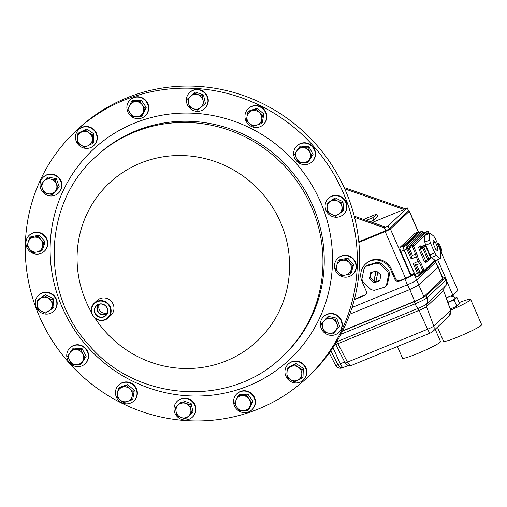 <?xml version="1.0" encoding="UTF-8"?>
<svg xmlns="http://www.w3.org/2000/svg" width="507" height="507" viewBox="0 0 507 507"><rect width="100%" height="100%" fill="white"/><g stroke="black" fill="none" stroke-linecap="round" stroke-linejoin="round"><path stroke-width="0.76" d="M99.239 304.257A5.926 5.723 -133.1 0 0 98.84 312.54A5.926 5.723 -133.1 0 0 107.326 312.901M99.606 304.168A5.926 5.723 -133.1 0 0 107.44 312.54M96.349 314.847A6.648 6.426 -133.1 0 0 106.185 314.91A6.648 6.426 -133.1 0 0 97.16 305.258A6.648 6.426 -133.1 0 0 96.349 314.847M98.339 304.574A6.338 6.122 -133.1 0 0 106.945 313.782M96.121 315.05A6.895 6.661 -133.1 0 0 105.697 315.766A6.895 6.661 -133.1 0 0 106.077 306.19A6.895 6.661 -133.1 0 0 96.507 305.474A6.895 6.661 -133.1 0 0 96.121 315.05M108.124 304.365A9.741 9.405 -133.1 0 0 94.613 303.357A9.741 9.405 -133.1 0 0 94.074 316.875A9.741 9.405 -133.1 0 0 107.585 317.883A9.741 9.405 -133.1 0 0 108.124 304.365M93.858 317.065A10.146 9.798 46.9 0 1 94.245 303.142A10.146 9.798 46.9 0 1 108.498 304.035A10.146 9.798 46.9 0 1 108.105 317.959A10.146 9.798 46.9 0 1 93.858 317.065M94.245 303.142L97.084 300.486A10.146 9.798 46.9 0 1 111.337 301.38A10.146 9.798 46.9 0 1 110.944 315.303L108.105 317.959M306.811 378.026L309.067 375.915A169.072 163.33 -133.1 0 0 315.576 143.855A169.072 163.33 -133.1 0 0 78.078 128.974L75.822 131.085A169.072 163.33 46.9 0 1 313.32 145.965A169.072 163.33 46.9 0 1 306.811 378.026A169.072 163.33 46.9 0 1 69.313 363.145A169.072 163.33 46.9 0 1 75.822 131.085M437.433 243.297L437.966 243.132A4.468 1.084 -112.3 0 1 440.45 246.491A4.468 1.084 -112.3 0 1 441.489 251.206L441.217 251.345M437.642 243.778A4.468 1.084 -112.3 0 1 437.725 243.36L437.49 243.43M388.514 270.244L387.5 271.194A13.847 13.372 46.9 0 1 388.166 272.842A13.847 13.372 46.9 0 1 388.616 274.547L389.63 273.596L387.57 283.8L386.556 284.75A13.847 13.372 46.9 0 1 384.743 286.861A13.847 13.372 46.9 0 1 384.249 287.298L374.337 290.302A13.847 13.372 46.9 0 1 370.915 289.497L363.063 282.298A13.847 13.372 46.9 0 1 361.947 278.945L364.007 268.748A13.847 13.372 46.9 0 1 365.826 266.638A13.847 13.372 46.9 0 1 366.314 266.2L367.334 265.25L377.24 262.246L376.226 263.19A13.847 13.372 46.9 0 1 379.648 264.001L380.668 263.051L388.514 270.244A13.847 13.372 46.9 0 1 389.18 271.891A13.847 13.372 46.9 0 1 389.63 273.596M369.47 278.565L370.661 272.677L376.384 270.941L380.915 275.098L379.724 280.986L374.001 282.722L369.47 278.565L370.262 277.823L371.346 272.474M386.556 284.75L388.616 274.547M387.5 271.194L379.648 264.001M376.226 263.19L366.314 266.2M435.716 249.387L433.27 243.778L433.048 240.033L435.279 241.896L437.731 247.511L437.947 251.257L435.716 249.387M425.703 245.198L430.532 243.214L434.778 252.936L429.949 254.92L425.703 245.198A13.847 3.359 -112.3 0 1 424.809 242.073L424.429 235.584A13.847 3.359 -112.3 0 1 424.98 234.995L429.809 233.011A13.847 3.359 -112.3 0 1 429.93 232.973L433.789 236.205A13.847 3.359 -112.3 0 1 435.355 238.702L439.601 248.424A13.847 3.359 -112.3 0 1 440.494 251.548L440.875 258.038A13.847 3.359 -112.3 0 1 440.589 258.456A13.847 3.359 -112.3 0 1 440.323 258.627A13.847 3.359 -112.3 0 1 440.203 258.665L435.38 260.649L431.514 257.417A13.847 3.359 -112.3 0 1 429.949 254.92M431.514 257.417L436.343 255.433A13.847 3.359 -112.3 0 1 434.778 252.936M436.343 255.433L440.203 258.665M425.81 245.445A11.718 2.846 67.7 0 0 427.553 250.065A11.718 2.846 67.7 0 0 429.689 254.311M447.814 302.21A6.921 0.615 -23.6 0 0 453.955 299.269A6.921 0.615 -23.6 0 0 454.779 298.731A6.921 0.615 -23.6 0 0 455.058 298.376L452.852 295.188M451.084 295.841L452.022 296.95L452.453 296.772L452.447 295.353M450.039 295.898L450.317 296.246L451.072 295.917M447.871 302.368A5.989 0.532 -23.6 0 0 453.347 299.751A5.989 0.532 -23.6 0 0 454.063 299.288L454.779 298.731M437.414 327.167L443.587 341.293A20.768 1.844 -23.6 0 0 458.702 336.642A20.768 1.844 -23.6 0 0 481.65 324.664L470.61 299.39A20.768 1.844 156.4 0 1 450.679 310.107M459.203 302.559A20.768 1.844 156.4 0 1 470.61 299.39M397.418 346.547L402.488 358.164A20.768 1.844 -23.6 0 0 417.603 353.518A20.768 1.844 -23.6 0 0 440.551 341.534L435.183 329.252M129.963 403.312A10.983 10.609 -133.1 0 0 133.74 401.069A10.983 10.609 -133.1 0 0 135.369 387.614A10.983 10.609 -133.1 0 0 122.51 382.779A10.983 10.609 -133.1 0 0 118.733 385.028A10.983 10.609 -133.1 0 0 117.104 398.477A10.983 10.609 -133.1 0 0 129.963 403.312M133.74 401.069L134.07 400.758A10.983 10.609 -133.1 0 0 135.699 387.304A10.983 10.609 -133.1 0 0 122.84 382.468A10.983 10.609 -133.1 0 0 119.063 384.718L118.733 385.028M252.011 106.419A10.983 10.609 -133.1 0 0 248.234 108.663A10.983 10.609 -133.1 0 0 246.598 122.117A10.983 10.609 -133.1 0 0 259.457 126.953A10.983 10.609 -133.1 0 0 263.234 124.703A10.983 10.609 -133.1 0 0 264.863 111.255A10.983 10.609 -133.1 0 0 252.011 106.419M263.234 124.703L263.57 124.392A10.983 10.609 -133.1 0 0 265.199 110.944A10.983 10.609 -133.1 0 0 252.34 106.109A10.983 10.609 -133.1 0 0 248.563 108.352L248.234 108.663M306.494 372.949A10.983 10.609 -133.1 0 0 300.119 362.435A10.983 10.609 -133.1 0 0 288.21 364.121A10.983 10.609 -133.1 0 0 284.94 371.339A10.983 10.609 -133.1 0 0 291.31 381.853A10.983 10.609 -133.1 0 0 303.218 380.161A10.983 10.609 -133.1 0 0 306.494 372.949M303.218 380.161L303.547 379.851A10.983 10.609 -133.1 0 0 306.824 372.639A10.983 10.609 -133.1 0 0 300.455 362.125A10.983 10.609 -133.1 0 0 288.546 363.811L288.21 364.121M77.089 366.637A10.983 10.609 -133.1 0 0 85.024 363.874A10.983 10.609 -133.1 0 0 87.597 352.352A10.983 10.609 -133.1 0 0 77.951 345.077A10.983 10.609 -133.1 0 0 70.017 347.834A10.983 10.609 -133.1 0 0 67.444 359.362A10.983 10.609 -133.1 0 0 77.089 366.637M85.024 363.874L85.353 363.563A10.983 10.609 -133.1 0 0 87.926 352.042A10.983 10.609 -133.1 0 0 78.287 344.766A10.983 10.609 -133.1 0 0 70.353 347.523L70.017 347.834M192.121 417.394A10.983 10.609 -133.1 0 0 192.311 417.223A10.983 10.609 -133.1 0 0 192.647 402.051A10.983 10.609 -133.1 0 0 177.494 401.012A10.983 10.609 -133.1 0 0 177.304 401.183A10.983 10.609 -133.1 0 0 176.968 416.355A10.983 10.609 -133.1 0 0 192.121 417.394M192.311 417.223L192.641 416.912A10.983 10.609 -133.1 0 0 192.977 401.74A10.983 10.609 -133.1 0 0 177.824 400.701A10.983 10.609 -133.1 0 0 177.64 400.872L177.304 401.183M189.846 92.337A10.983 10.609 -133.1 0 0 189.656 92.508A10.983 10.609 -133.1 0 0 189.326 107.68A10.983 10.609 -133.1 0 0 204.479 108.72A10.983 10.609 -133.1 0 0 204.663 108.549A10.983 10.609 -133.1 0 0 204.999 93.377A10.983 10.609 -133.1 0 0 189.846 92.337M204.663 108.549L204.993 108.238A10.983 10.609 -133.1 0 0 205.329 93.066A10.983 10.609 -133.1 0 0 190.176 92.027A10.983 10.609 -133.1 0 0 189.992 92.198L189.656 92.508M340.412 196.792A10.983 10.609 -133.1 0 0 328.39 198.421A10.983 10.609 -133.1 0 0 331.369 216.096A10.983 10.609 -133.1 0 0 343.391 214.467A10.983 10.609 -133.1 0 0 340.412 196.792M343.391 214.467L343.727 214.157A10.983 10.609 -133.1 0 0 340.742 196.482A10.983 10.609 -133.1 0 0 328.72 198.11L328.39 198.421M127.859 103.003A10.983 10.609 -133.1 0 0 131.408 116.464A10.983 10.609 -133.1 0 0 145.148 115.888A10.983 10.609 -133.1 0 0 147.442 112.738A10.983 10.609 -133.1 0 0 143.887 99.277A10.983 10.609 -133.1 0 0 130.147 99.847A10.983 10.609 -133.1 0 0 127.859 103.003M145.148 115.888L145.484 115.577A10.983 10.609 -133.1 0 0 147.771 112.427A10.983 10.609 -133.1 0 0 144.222 98.966A10.983 10.609 -133.1 0 0 130.476 99.537L130.147 99.847M41.555 312.939A10.983 10.609 -133.1 0 0 53.584 311.311A10.983 10.609 -133.1 0 0 50.605 293.635A10.983 10.609 -133.1 0 0 38.576 295.264A10.983 10.609 -133.1 0 0 41.555 312.939M53.584 311.311L53.913 311A10.983 10.609 -133.1 0 0 50.934 293.325A10.983 10.609 -133.1 0 0 38.906 294.954L38.576 295.264M254.115 406.728A10.983 10.609 -133.1 0 0 250.566 393.267A10.983 10.609 -133.1 0 0 236.82 393.838A10.983 10.609 -133.1 0 0 234.532 396.994A10.983 10.609 -133.1 0 0 238.081 410.455A10.983 10.609 -133.1 0 0 251.827 409.884A10.983 10.609 -133.1 0 0 254.115 406.728M251.827 409.884L252.156 409.574A10.983 10.609 -133.1 0 0 254.444 406.418A10.983 10.609 -133.1 0 0 250.895 392.957A10.983 10.609 -133.1 0 0 237.149 393.527L236.82 393.838M353.195 259.331A10.983 10.609 -133.1 0 0 337.77 258.361A10.983 10.609 -133.1 0 0 337.345 273.438A10.983 10.609 -133.1 0 0 352.771 274.401A10.983 10.609 -133.1 0 0 353.195 259.331M352.771 274.401L353.106 274.091A10.983 10.609 -133.1 0 0 353.531 259.02A10.983 10.609 -133.1 0 0 338.099 258.05L337.77 258.361M28.772 250.401A10.983 10.609 -133.1 0 0 44.204 251.371A10.983 10.609 -133.1 0 0 44.622 236.294A10.983 10.609 -133.1 0 0 29.197 235.33A10.983 10.609 -133.1 0 0 28.772 250.401M44.204 251.371L44.534 251.06A10.983 10.609 -133.1 0 0 44.958 235.983A10.983 10.609 -133.1 0 0 29.526 235.02L29.197 235.33M75.48 136.782A10.983 10.609 -133.1 0 0 81.849 147.296A10.983 10.609 -133.1 0 0 93.757 145.61A10.983 10.609 -133.1 0 0 97.033 138.392A10.983 10.609 -133.1 0 0 90.658 127.878A10.983 10.609 -133.1 0 0 78.75 129.57A10.983 10.609 -133.1 0 0 75.48 136.782M93.757 145.61L94.093 145.3A10.983 10.609 -133.1 0 0 97.363 138.081A10.983 10.609 -133.1 0 0 90.994 127.568A10.983 10.609 -133.1 0 0 79.086 129.26L78.75 129.57M304.878 143.094A10.983 10.609 -133.1 0 0 296.944 145.858A10.983 10.609 -133.1 0 0 294.371 157.379A10.983 10.609 -133.1 0 0 304.016 164.655A10.983 10.609 -133.1 0 0 311.951 161.898A10.983 10.609 -133.1 0 0 314.524 150.37A10.983 10.609 -133.1 0 0 304.878 143.094M311.951 161.898L312.28 161.587A10.983 10.609 -133.1 0 0 314.86 150.059A10.983 10.609 -133.1 0 0 305.214 142.784A10.983 10.609 -133.1 0 0 297.279 145.547L296.944 145.858M341.287 321.185A10.983 10.609 -133.1 0 0 323.662 316.545A10.983 10.609 -133.1 0 0 321.039 327.953A10.983 10.609 -133.1 0 0 338.663 332.586A10.983 10.609 -133.1 0 0 341.287 321.185M338.663 332.586L338.999 332.275A10.983 10.609 -133.1 0 0 341.617 320.874A10.983 10.609 -133.1 0 0 323.992 316.235L323.662 316.545M40.687 188.547A10.983 10.609 -133.1 0 0 58.311 193.186A10.983 10.609 -133.1 0 0 60.929 181.779A10.983 10.609 -133.1 0 0 43.304 177.146A10.983 10.609 -133.1 0 0 40.687 188.547M58.311 193.186L58.641 192.875A10.983 10.609 -133.1 0 0 61.258 181.468A10.983 10.609 -133.1 0 0 43.634 176.835L43.304 177.146M56.442 184.104A7.599 7.345 46.9 0 1 48.171 193.769L52.544 194.53L58.058 188.084L55.086 179.877L50.706 179.117A7.599 7.345 46.9 0 1 56.442 184.104M43.703 181.462A7.599 7.345 46.9 0 1 50.706 179.117L46.587 178.115L43.703 181.462L41.073 184.561L42.436 188.781A7.599 7.345 46.9 0 1 43.703 181.462M42.436 188.781A7.599 7.345 -133.1 0 0 48.171 193.769L44.052 192.768L42.436 188.781M46.587 178.115L47.829 176.956L56.321 178.718L59.3 186.925L58.058 188.084M56.321 178.718L55.086 179.877M59.3 186.925L52.544 194.53M322.788 328.187A7.599 7.345 46.9 0 1 331.065 318.523L326.945 317.521L321.432 323.967L324.404 332.174L328.523 333.175A7.599 7.345 46.9 0 1 322.788 328.187M335.533 330.83A7.599 7.345 46.9 0 1 328.523 333.175L332.903 333.936L338.416 327.49L336.8 323.504A7.599 7.345 46.9 0 1 335.533 330.83M336.8 323.504A7.599 7.345 -133.1 0 0 331.065 318.523L335.438 319.283L336.8 323.504M326.945 317.521L328.187 316.362L336.68 318.123L339.658 326.331L332.903 333.936M339.658 326.331L338.416 327.49M336.68 318.123L335.438 319.283M302.78 162.62A7.599 7.345 46.9 0 1 296.772 150.947L294.599 154.394L298.604 162.177L307.217 162.817L309.39 159.369A7.599 7.345 46.9 0 1 302.78 162.62M309.688 151.91A7.599 7.345 46.9 0 1 309.39 159.369L311.824 155.681L307.812 147.898L303.376 147.695A7.599 7.345 46.9 0 1 309.688 151.91M303.376 147.695A7.599 7.345 -133.1 0 0 296.772 150.947L299.2 147.252L303.376 147.695M299.2 147.252L300.442 146.092L309.055 146.738L313.06 154.521L308.459 161.657L307.217 162.817M313.06 154.521L311.824 155.681M309.055 146.738L307.812 147.898M92.344 139.425A7.599 7.345 46.9 0 1 80.898 145.053L84.669 147.366L92.299 143.614L92.648 135.001L88.877 132.688A7.599 7.345 46.9 0 1 92.344 139.425M81.418 132.131A7.599 7.345 46.9 0 1 88.877 132.688L85.36 130.134L77.729 133.886L77.425 138.31A7.599 7.345 46.9 0 1 81.418 132.131M77.425 138.31A7.599 7.345 -133.1 0 0 80.898 145.053L77.381 142.499L77.425 138.31M77.729 133.886L78.972 132.726L86.602 128.974L93.884 133.842L93.541 142.454L92.299 143.614M93.884 133.842L92.648 135.001M86.602 128.974L85.36 130.134M40.814 239.748A7.599 7.345 46.9 0 1 36.973 251.979L41.308 251.054L43.868 242.897L38.019 236.351L33.69 237.276A7.599 7.345 46.9 0 1 40.814 239.748M28.202 242.162A7.599 7.345 46.9 0 1 33.69 237.276L29.615 237.96L28.202 242.162L27.048 246.117L29.843 249.514A7.599 7.345 46.9 0 1 28.202 242.162M29.843 249.514A7.599 7.345 -133.1 0 0 36.973 251.979L32.898 252.663L29.843 249.514M29.615 237.96L30.851 236.801L39.261 235.191L45.104 241.738L43.868 242.897M39.261 235.191L38.019 236.351M45.104 241.738L42.544 249.894L41.308 251.054M338.416 272.544A7.599 7.345 46.9 0 1 342.263 260.313L338.182 260.997L335.621 269.154L341.471 275.7L345.546 275.016A7.599 7.345 46.9 0 1 338.416 272.544M351.028 270.13A7.599 7.345 46.9 0 1 345.546 275.016L349.874 274.091L352.441 265.934L349.386 262.778A7.599 7.345 46.9 0 1 351.028 270.13M349.386 262.778A7.599 7.345 -133.1 0 0 342.263 260.313L346.592 259.388L349.386 262.778M338.182 260.997L339.424 259.838L347.834 258.228L353.677 264.774L351.117 272.931L349.874 274.091M353.677 264.774L352.441 265.934M347.834 258.228L346.592 259.388M236.18 399.769A7.599 7.345 46.9 0 1 249.051 399.041L246.694 395.308L238.113 395.796L234.5 403.509L236.851 407.241A7.599 7.345 46.9 0 1 236.18 399.769M243.633 410.613A7.599 7.345 46.9 0 1 236.851 407.241L239.469 410.733L243.633 410.613L248.05 410.245L249.729 406.513A7.599 7.345 46.9 0 1 243.633 410.613M249.729 406.513A7.599 7.345 -133.1 0 0 249.051 399.041L251.668 402.533L249.729 406.513M248.05 410.245L249.292 409.086L252.904 401.373L247.936 394.148L239.355 394.636L238.113 395.796M252.904 401.373L251.668 402.533M247.936 394.148L246.694 395.308M47.842 297.888A7.599 7.345 46.9 0 1 49.014 310.823L52.665 308.338L51.885 299.713L44.058 295.822L40.408 298.306A7.599 7.345 46.9 0 1 47.842 297.888M37.277 304.992A7.599 7.345 46.9 0 1 40.408 298.306L37.017 300.556L37.277 304.992L37.797 309.181L41.58 311.247A7.599 7.345 46.9 0 1 37.277 304.992M41.58 311.247A7.599 7.345 -133.1 0 0 49.014 310.823L45.624 313.072L41.58 311.247M37.017 300.556L45.294 294.662L53.121 298.553L51.885 299.713M45.294 294.662L44.058 295.822M53.121 298.553L53.907 307.179L52.665 308.338M143.056 112.522A7.599 7.345 46.9 0 1 130.179 113.251L132.796 116.743L141.377 116.255L144.989 108.542L142.378 105.05A7.599 7.345 46.9 0 1 143.056 112.522M135.603 101.679A7.599 7.345 46.9 0 1 142.378 105.05L140.021 101.318L131.44 101.806L129.5 105.779A7.599 7.345 46.9 0 1 135.603 101.679M129.5 105.779A7.599 7.345 -133.1 0 0 130.179 113.251L127.821 109.518L129.5 105.779M131.44 101.806L132.676 100.646L141.263 100.158L146.231 107.383L142.619 115.095L141.377 116.255M146.231 107.383L144.989 108.542M141.263 100.158L140.021 101.318M331.394 214.404A7.599 7.345 46.9 0 1 330.215 201.463L326.825 203.713L327.604 212.338L335.431 216.229L338.828 213.979A7.599 7.345 46.9 0 1 331.394 214.404M341.959 207.3A7.599 7.345 46.9 0 1 338.828 213.979L342.472 211.495L341.693 202.87L337.649 201.045A7.599 7.345 46.9 0 1 341.959 207.3M337.649 201.045A7.599 7.345 -133.1 0 0 330.215 201.463L333.866 198.978L337.649 201.045M326.825 203.713L335.108 197.819L342.935 201.71L343.714 210.335L342.472 211.495M342.935 201.71L341.693 202.87M335.108 197.819L333.866 198.978M200.854 107.478A7.599 7.345 46.9 0 1 188.509 103.2L189.586 107.326L197.819 110.177L204.15 104.537L203.073 100.418A7.599 7.345 46.9 0 1 200.854 107.478M198.009 94.746A7.599 7.345 46.9 0 1 203.073 100.418L202.255 96.051L194.023 93.199L190.727 96.14A7.599 7.345 46.9 0 1 198.009 94.746M190.727 96.14A7.599 7.345 -133.1 0 0 188.509 103.2L187.691 98.84L190.727 96.14M187.691 98.84L195.265 92.04L203.497 94.891L205.392 103.377L204.15 104.537M203.497 94.891L202.255 96.051M195.265 92.04L194.023 93.199M178.375 404.814A7.599 7.345 46.9 0 1 190.721 409.086L189.903 404.725L181.671 401.874L175.34 407.514L176.157 411.874A7.599 7.345 46.9 0 1 178.375 404.814M181.221 417.546A7.599 7.345 46.9 0 1 176.157 411.874L177.235 416L181.221 417.546L185.467 418.852L188.503 416.152A7.599 7.345 46.9 0 1 181.221 417.546M188.503 416.152A7.599 7.345 -133.1 0 0 190.721 409.086L191.798 413.211L188.503 416.152M175.34 407.514L181.671 401.874M182.913 400.714L191.145 403.566L193.04 412.052L191.798 413.211M191.145 403.566L189.903 404.725M76.449 349.672A7.599 7.345 46.9 0 1 82.464 361.345L84.891 357.657L80.886 349.874L72.273 349.234L69.839 352.923A7.599 7.345 46.9 0 1 76.449 349.672M69.541 360.382A7.599 7.345 46.9 0 1 69.839 352.923L67.665 356.37L69.541 360.382L71.677 364.153L75.854 364.596A7.599 7.345 46.9 0 1 69.541 360.382M75.854 364.596A7.599 7.345 -133.1 0 0 82.464 361.345L80.29 364.799L75.854 364.596M72.273 349.234L73.515 348.075L82.128 348.715L80.886 349.874M82.128 348.715L86.133 356.497L81.526 363.639L80.29 364.799M86.133 356.497L84.891 357.657M286.886 372.867A7.599 7.345 46.9 0 1 298.331 367.239L294.82 364.685L287.19 368.437L286.842 377.05L290.359 379.604A7.599 7.345 46.9 0 1 286.886 372.867M297.818 380.161A7.599 7.345 46.9 0 1 290.359 379.604L294.13 381.917L297.818 380.161L301.76 378.165L301.804 373.976A7.599 7.345 46.9 0 1 297.818 380.161M301.804 373.976A7.599 7.345 -133.1 0 0 298.331 367.239L302.109 369.552L301.804 373.976M301.76 378.165L303.002 377.005L303.344 368.393L296.056 363.525L288.426 367.277L287.19 368.437M303.344 368.393L302.109 369.552M296.056 363.525L294.82 364.685M256.941 125.071A7.599 7.345 46.9 0 1 247.01 116.439L246.402 120.546L253.025 126.3L261.118 123.6L261.72 119.487A7.599 7.345 46.9 0 1 256.941 125.071M259.14 112.383A7.599 7.345 46.9 0 1 261.72 119.487L262.582 115.14L255.959 109.385L251.789 110.856A7.599 7.345 46.9 0 1 259.14 112.383M251.789 110.856A7.599 7.345 -133.1 0 0 247.01 116.439L247.872 112.091L251.789 110.856M247.872 112.091L249.108 110.932L257.201 108.225L263.824 113.98L262.353 122.441L261.118 123.6M263.824 113.98L262.582 115.14M257.201 108.225L255.959 109.385M122.288 387.221A7.599 7.345 46.9 0 1 132.226 395.853L133.088 391.505L126.465 385.751L118.372 388.451L117.51 392.798A7.599 7.345 46.9 0 1 122.288 387.221M120.089 399.909A7.599 7.345 46.9 0 1 117.51 392.798L116.908 396.911L120.089 399.909L123.531 402.666L127.447 401.43A7.599 7.345 46.9 0 1 120.089 399.909M127.447 401.43A7.599 7.345 -133.1 0 0 132.226 395.853L131.617 399.96L127.447 401.43M118.372 388.451L119.614 387.291L127.701 384.591L126.465 385.751M127.701 384.591L134.323 390.346L132.859 398.8L131.617 399.96M134.323 390.346L133.088 391.505M372.772 217.737L373.849 220.209L377.835 216.483L376.752 214.017L372.772 217.737L366.346 220.38M373.849 220.209L370.18 221.717M363.589 219.417L376.752 214.017M408.541 210.861L388.939 229.202L408.541 210.861M358.804 241.807L386.847 230.248L358.798 241.788M405.562 278.267A4.791 0.425 -23.6 0 0 410.765 275.656L390.384 228.993A4.791 0.425 -23.6 0 1 385.174 231.604L405.562 278.267L399.827 280.618A3.194 3.086 -133.1 0 1 395.688 278.882L391.436 269.16L390.732 269.819L394.985 279.541L395.688 278.882M354.412 299.263L365.42 294.744A3.194 3.086 -133.1 0 0 365.946 294.466M391.436 269.16A15.977 15.432 46.9 0 0 366.187 263.38L365.484 264.039A15.977 15.432 46.9 0 0 362.061 281.588L366.308 291.31A3.194 3.086 46.9 0 1 364.717 295.404L354.304 299.675M410.765 275.656L410.955 274.794L414.301 273.419L404.111 250.09A3.726 0.906 -112.3 0 1 403.325 246.028L418.402 231.927A3.726 0.906 -112.3 0 1 418.471 231.883A3.726 0.906 -112.3 0 1 419.257 232.364M415.208 233.239A3.726 0.906 67.7 0 0 415.125 233.252A3.726 0.906 67.7 0 0 415.056 233.302L399.979 247.403A3.726 0.906 67.7 0 0 400.764 251.459L404.111 250.09M410.955 274.794L400.764 251.459M414.301 273.419L414.111 274.281A8.518 0.761 156.4 0 1 404.859 278.926L399.123 281.277A3.194 3.086 46.9 0 1 394.985 279.541M423.339 232.738L424.061 232.694L408.965 246.808L412.121 245.515A1.065 1.027 46.9 0 1 413.497 246.091L416.969 254.032L415.582 254.089L412.425 255.382L411.652 256.84L408.034 248.55A2.129 0.52 -112.3 0 1 407.584 246.231A1.065 1.027 -133.1 0 0 408.965 246.808L409.187 247.967L404.294 250.185L414.91 274.49A3.194 0.773 67.7 0 0 416.729 276.879A3.194 0.773 67.7 0 0 416.786 276.841M404.294 250.185A3.194 0.773 -112.3 0 1 403.623 246.706L418.7 232.605A3.194 0.773 -112.3 0 1 418.757 232.567A3.194 0.773 -112.3 0 1 418.826 232.555M352.061 307.476L407.425 284.75C412.128 282.76 415.208 281.22 416.653 280.118L435.703 262.138L438.225 266.777L442.979 278.673L423.903 296.633C422.451 297.736 419.365 299.282 414.656 301.272L342.637 330.843M365.484 264.039A15.977 15.432 46.9 0 1 390.732 269.819M414.111 274.281L416.659 280.111A8.518 0.761 156.4 0 1 407.425 284.75L409.814 289.535L419.042 284.902L438.225 266.79M435.196 260.985L435.716 262.17A8.518 0.761 156.4 0 1 435.557 262.436L438.086 267.094L442.814 278.945M444.924 278.083A10.913 0.97 -23.6 0 0 445.133 277.735L446.002 279.883A10.856 0.963 156.4 0 1 445.792 280.225L444.924 278.083L426.032 295.752A10.913 0.97 156.4 0 1 414.175 301.703L342.491 331.134M445.133 277.735A10.913 0.97 -23.6 0 0 442.757 278.115M444.157 287.336L444.405 286.93A0.532 0.513 46.9 0 1 444.278 287.127L443.606 290.631L426.476 306.659A3.194 3.086 46.9 0 1 426.628 304.086L444.189 287.273M444.119 287.368L443.536 290.701L450.666 310.341L433.815 326.102A5.748 0.513 156.4 0 1 427.578 329.233L419.048 310.385L337.941 343.683A3.194 0.406 152.7 0 1 335.634 344.43L335.349 343.898M430.589 332.903A5.324 1.293 -112.3 0 1 430.494 332.966A5.324 1.293 -112.3 0 1 427.578 329.233L347.447 362.131L337.941 343.683L336.559 341.857M352.371 365.015C350.521 365.743 348.879 364.78 347.447 362.131A3.194 0.406 152.7 0 1 345.14 362.879L335.634 344.43M344.76 362.144A7.63 0.678 -23.6 0 0 340.26 363.76A5.324 1.293 67.7 0 0 343.176 367.493L342.89 367.581C341.078 368.336 339.437 367.372 337.966 364.698A3.194 0.406 152.7 0 1 335.659 365.446L329.246 352.999M443.606 290.631L450.742 310.271L449.158 316.184L432.572 331.698A5.324 5.146 46.9 0 0 433.815 326.102L426.476 306.659A6.838 0.608 156.4 0 1 419.048 310.385A3.194 0.773 -112.3 0 0 417.895 308.465A7.453 1.806 -112.3 0 1 415.113 303.813L414.175 301.703M432.572 331.698L430.494 332.966L352.124 365.141C352.897 364.419 349.031 367.955 345.14 362.879M349.786 314.182L409.814 289.535M440.9 251.611L457.884 290.479L452.859 295.182L446.242 297.894M446.249 280.593L446.692 280.415L446.274 280.688M437.649 259.723L446.692 280.415M446.49 280.599L452.859 295.182M440.862 251.63L440.532 251.941M454.899 298.148L456.915 297.324L459.672 303.642L456.858 306.272L450.267 308.978M456.915 297.324L454.101 299.954L447.915 302.495M456.858 306.272L454.101 299.954M452.453 296.772L452.022 296.95M451.699 295.657L452.2 296.804M411.652 256.84L411.164 258.95L406.874 249.127A3.194 0.773 -112.3 0 1 406.202 245.648L421.279 231.547A3.194 0.773 -112.3 0 1 421.336 231.509A3.194 0.773 -112.3 0 1 421.444 231.496M416.969 254.032L417.483 256.504L419.333 260.737L413.199 263.608L416.564 264.857L420.411 273.07L423.541 271.777M417.483 256.504L411.164 258.95M419.333 260.737L420.645 262.455L419.72 263.564L416.564 264.857M424.613 238.696A11.718 2.846 67.7 0 0 424.752 241.078M440.323 258.627L435.5 260.611A13.847 3.359 -112.3 0 1 435.38 260.649M430.532 243.214A13.847 3.359 -112.3 0 1 429.638 240.09L424.809 242.073M424.429 235.584L429.258 233.6A13.847 3.359 -112.3 0 1 429.809 233.011M429.258 233.6L429.638 240.09M437.731 247.511L435.355 248.487M435.279 241.896L433.244 242.733M376.099 271.03L374.09 280.96L374.996 281.791L375.966 281.493M375.921 271.087L373.893 281.151L370.262 277.823M379.832 280.453L375.941 281.632L377.829 272.284M374.996 281.791L374.001 282.722M365.826 266.638L366.84 265.687A13.847 13.372 46.9 0 1 367.334 265.25M377.24 262.246A13.847 13.372 46.9 0 1 380.668 263.051M387.57 283.8A13.847 13.372 46.9 0 1 385.757 285.91L384.743 286.861M439.962 252.099L441.248 251.428L437.725 243.36M437.966 243.132L441.489 251.206M441.248 251.428A4.468 1.084 -112.3 0 1 440.291 250.743M344.735 188.877L403.959 209.492L372.347 222.472M403.959 209.492L404.827 208.675L344.139 187.552M404.827 208.675L407.222 208.028L388.077 225.938L384.407 227.782L385.276 226.971L354.273 216.178M385.7 230.742L384.407 227.782L354.577 217.395M388.939 229.202L386.847 230.248M288.641 167.994A136.719 132.074 46.9 0 1 283.381 355.648L282.101 356.839A136.719 132.074 46.9 0 0 287.368 169.186A136.719 132.074 46.9 0 0 95.31 157.151L96.59 155.96A136.719 132.074 46.9 0 1 288.641 167.994M295.068 162.208A143.779 138.893 46.9 0 1 287.082 361.795A143.779 138.893 46.9 0 1 87.565 346.902A143.779 138.893 46.9 0 1 95.55 147.315A143.779 138.893 46.9 0 1 295.068 162.208M91.437 312.306A108.206 104.531 46.9 0 1 120.235 174.205A108.206 104.531 46.9 0 1 261.409 192.533A108.206 104.531 46.9 0 1 255.401 342.732A108.206 104.531 46.9 0 1 105.247 331.527A108.206 104.531 46.9 0 1 95.018 318.181M408.585 211.032A0.532 0.513 46.9 0 1 409.276 211.324A4.791 0.425 -23.6 0 0 409.364 211.166L418.421 231.902M389.693 228.701A0.532 0.513 46.9 0 1 390.384 228.993L409.276 211.324L418.288 231.953M365.42 294.744L364.717 295.404M415.056 233.302L418.402 231.927M399.979 247.403L403.325 246.028M411.069 275.371L414.415 273.995M399.123 281.277L399.827 280.618M435 261.168L435.551 262.442M358.861 242.409L385.174 231.604L385.067 231.027M407.406 284.757L404.859 278.926M426.032 295.752L426.9 297.901A10.856 0.963 156.4 0 1 415.113 303.813L340.862 334.297M445.786 285.72A0.532 0.513 -133.1 0 0 445.913 285.523A8.784 0.78 -23.6 0 0 446.078 285.314L444.284 287.12M444.405 286.93L445.913 285.523A7.453 7.199 -133.1 0 0 445.792 280.225L426.9 297.901A7.453 7.199 46.9 0 1 426.628 304.086A8.042 0.716 -23.6 0 1 417.895 308.465L336.604 341.838M332.96 347.625L340.26 363.76L337.966 364.698L330.805 350.8M409.795 289.541L414.656 301.272M416.653 280.118L423.903 296.633M427.243 231.395L424.036 232.707A1.065 1.027 46.9 0 1 422.661 232.13A2.129 0.52 -112.3 0 1 423.389 232.707M420.126 273.248L420.411 273.07A1.065 1.027 -133.1 0 0 419.897 274.42A2.129 0.52 -112.3 0 1 418.649 272.848L422.958 270.972L423.586 271.758A1.065 1.027 46.9 0 0 424.118 270.396L434.936 260.275M403.623 246.706L406.202 245.648A1.065 1.027 -133.1 0 1 407.584 246.231L422.661 232.13A1.065 1.027 -133.1 0 0 421.279 231.547L418.7 232.605M422.078 272.386L419.897 274.42A1.065 1.027 46.9 0 1 419.371 275.783A3.194 0.773 -112.3 0 1 419.308 275.821A3.194 0.773 -112.3 0 1 417.489 273.431L413.199 263.608M415.024 264.559L418.649 272.848L414.91 274.49M425.468 245.996L430.601 257.67L430.354 258.874A1.065 1.027 -133.1 0 0 430.582 257.702L430.563 257.664M428.973 259.21A1.065 1.027 46.9 0 1 428.44 260.573L427.819 259.787L428.973 259.21L423.877 247.543L422.718 248.126L422.496 246.966A1.065 1.027 46.9 0 1 423.877 247.543L425.487 246.041A1.065 1.027 -133.1 0 0 424.106 245.458L425.506 246.003L430.582 257.702L428.973 259.21M428.554 231.953L428.573 231.991A1.065 1.027 -133.1 0 0 427.192 231.414L412.121 245.515L412.343 246.675L409.187 247.967L412.425 255.382M428.396 260.592L426.032 261.568L428.421 260.585L430.354 258.874M424.27 261.352L427.819 259.787L422.718 248.126L420.328 249.102L426.032 261.568L425.747 261.745A1.065 1.027 -133.1 0 0 425.519 262.918L424.27 261.352L419.175 249.685L418.725 247.365L420.335 245.863L421.064 246.44M424.106 245.458L421.716 246.44L420.107 247.942L422.496 246.966L424.106 245.458M421.761 246.421L421.735 246.427A1.065 1.027 46.9 0 1 420.335 245.863M418.725 247.365A1.065 1.027 46.9 0 0 420.107 247.942L420.328 249.102L419.175 249.685M424.448 235.856L413.497 246.091L412.343 246.675L415.582 254.089A6.388 1.553 67.7 0 0 416.228 256.872L418.269 261.53A6.388 1.553 67.7 0 0 419.72 263.564L422.958 270.972L424.118 270.396L420.645 262.455M429.137 233.283L428.573 231.991L425.665 234.716M427.052 261.149A1.065 1.027 -133.1 0 0 427.128 261.416L425.519 262.918M427.217 261.08L427.128 261.416M389.376 228.898L388.077 225.938M408.522 210.994L407.222 208.028M95.31 157.151C42.822 203.865 40.357 293.28 89.359 345.482C137.144 401.943 230.419 407.824 282.101 356.839M415.125 233.252L418.471 231.883M408.56 210.83L409.364 211.166M446.002 279.883L446.078 285.314M342.643 367.708C343.423 366.992 339.544 370.516 335.659 365.446M450.742 310.271L451.034 312.293L449.696 315.608M348.524 365.471L343.176 367.493M423.453 232.726L421.875 231.42L418.757 232.567M434.746 261.485L419.669 275.586L416.729 276.879M424.061 232.694L427.211 231.401L428.592 231.959L429.169 233.277M420.411 273.07L423.89 271.562L435.678 260.535M421.019 246.472L424.125 245.445M408.585 210.887L407.286 207.921"/></g></svg>
